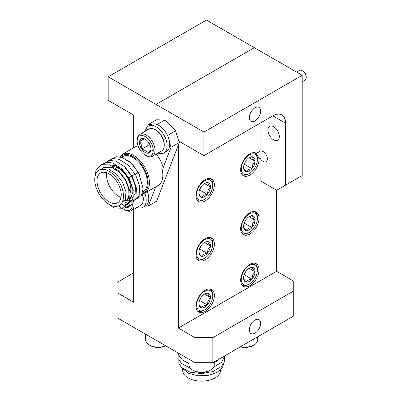 <?xml version="1.0" encoding="UTF-8"?>
<svg xmlns="http://www.w3.org/2000/svg" width="401" height="401" viewBox="0 0 401 401"><rect width="100%" height="100%" fill="white"/><g stroke="black" fill="none" stroke-linecap="round" stroke-linejoin="round"><path stroke-width="0.6" d="M133.708 209.347L133.708 302.279L117.117 292.7L117.117 317.752L156.044 340.228L156.044 201.508L156.044 340.228L194.971 362.699L194.971 337.647L212.841 337.647L293.251 291.226L293.251 280.906L276.655 271.327L178.38 328.068L194.971 337.647M272.83 115.844A18.05 10.421 -60 0 1 281.853 114.952A18.05 10.421 -60 0 1 285.592 123.212L272.83 115.844L203.909 155.638L203.909 132.054L156.044 104.42L254.324 47.684L156.044 104.42L156.044 120.049L156.044 104.42L108.185 76.791L108.185 100.37L133.708 115.107L133.708 147.829M203.909 132.054L302.184 75.318L206.46 20.05L108.185 76.791M133.708 272.8L117.117 282.379L117.117 292.7M259.036 158.791L260.064 158.2A6.045 3.489 60 0 0 263.111 161.433A6.045 3.489 60 0 0 266.134 161.728A6.045 3.489 60 0 0 267.061 156.886A6.045 3.489 60 0 0 263.111 151.558A6.045 3.489 60 0 0 260.089 151.257A6.045 3.489 60 0 0 260.064 151.272L256.515 153.322A12.997 7.504 120 0 0 256.354 153.222A12.997 7.504 120 0 0 246.339 156.706A12.997 7.504 120 0 0 240.665 169.783A12.997 7.504 120 0 0 243.357 175.733A12.997 7.504 120 0 0 253.372 172.255A12.997 7.504 120 0 0 259.046 159.172A12.997 7.504 120 0 0 259.036 158.791L256.515 153.322M273.627 139.814A8.03 4.637 60 0 1 268.379 132.736A8.03 4.637 60 0 1 269.612 126.295A8.03 4.637 60 0 1 273.627 126.696A8.03 4.637 60 0 1 278.875 133.774A8.03 4.637 60 0 1 277.642 140.21A8.03 4.637 60 0 1 273.627 139.814M249.282 329.873A8.03 4.637 120 0 0 250.946 333.552A8.03 4.637 120 0 0 257.131 331.396A8.03 4.637 120 0 0 260.64 323.316A8.03 4.637 120 0 0 258.976 319.637A8.03 4.637 120 0 0 252.785 321.787A8.03 4.637 120 0 0 249.282 329.873M249.282 117.648A8.03 4.637 120 0 0 250.946 121.328A8.03 4.637 120 0 0 257.131 119.172A8.03 4.637 120 0 0 260.64 111.092A8.03 4.637 120 0 0 258.976 107.413A8.03 4.637 120 0 0 252.785 109.568A8.03 4.637 120 0 0 249.282 117.648M195.994 195.578A12.997 7.504 120 0 0 198.685 201.523A12.997 7.504 120 0 0 208.7 198.044A12.997 7.504 120 0 0 214.375 184.966A12.997 7.504 120 0 0 211.683 179.016A12.997 7.504 120 0 0 201.668 182.495A12.997 7.504 120 0 0 195.994 195.578M195.994 306.108A12.997 7.504 120 0 0 198.685 312.058A12.997 7.504 120 0 0 208.7 308.575A12.997 7.504 120 0 0 214.375 295.497A12.997 7.504 120 0 0 211.683 289.547A12.997 7.504 120 0 0 201.668 293.031A12.997 7.504 120 0 0 195.994 306.108M240.665 280.319A12.997 7.504 120 0 0 243.357 286.269A12.997 7.504 120 0 0 253.372 282.785A12.997 7.504 120 0 0 259.046 269.708A12.997 7.504 120 0 0 256.354 263.758A12.997 7.504 120 0 0 246.339 267.241A12.997 7.504 120 0 0 240.665 280.319M240.665 228.735A12.997 7.504 120 0 0 243.357 234.685A12.997 7.504 120 0 0 253.372 231.202A12.997 7.504 120 0 0 259.046 218.124A12.997 7.504 120 0 0 256.354 212.174A12.997 7.504 120 0 0 246.339 215.658A12.997 7.504 120 0 0 240.665 228.735M195.994 254.525A12.997 7.504 120 0 0 198.685 260.475A12.997 7.504 120 0 0 208.7 256.996A12.997 7.504 120 0 0 214.375 243.913A12.997 7.504 120 0 0 211.683 237.968A12.997 7.504 120 0 0 201.668 241.447A12.997 7.504 120 0 0 195.994 254.525M302.184 75.318L302.184 175.533L285.592 185.112L285.592 123.212M178.38 144.982L178.38 328.068M203.909 155.638L178.911 141.202M293.251 291.226L293.251 316.279L212.841 362.699L194.971 362.699M212.841 337.647L212.841 362.699M260.064 151.272L260.064 123.212M285.592 185.112L276.655 190.269L260.064 180.691L260.064 158.2M276.655 190.269L276.655 271.327M129.989 162.054A20.306 11.724 60 0 1 132.661 164.4M126.992 159.824L132.551 164.144L139.718 174.851M104.952 198.62A17.148 9.9 -120 0 0 117.688 202.726A17.148 9.9 -120 0 0 113.272 177.127A17.148 9.9 -120 0 0 100.541 173.026A17.148 9.9 -120 0 0 104.952 198.62M106.786 172.791A17.148 9.9 -120 0 0 114.526 193.097A17.148 9.9 -120 0 0 121.012 197.432M127.257 197.197A17.148 9.9 -120 0 0 129.177 195.422M130.27 193.167A17.148 9.9 -120 0 0 122.846 171.598A17.148 9.9 -120 0 0 113.438 166.696M137.989 145.769A22.381 12.922 -120 0 0 135.829 146.606L122.425 154.345A22.381 12.922 60 0 1 139.052 159.698A22.381 12.922 60 0 1 144.811 193.112L158.21 185.372A22.381 12.922 -120 0 0 161.899 168.355L163.177 167.618A22.381 12.922 -120 0 0 156.255 154.049M142.746 191.904L143.132 191.678A20.306 11.724 -120 0 0 137.909 161.367A20.306 11.724 -120 0 0 122.826 156.51L121.558 157.242M121.824 208.249C123.889 207.242 125.378 205.432 126.285 202.821L125.408 199.728L122.601 201.352A20.306 11.724 -120 0 0 114.039 175.147A20.306 11.724 -120 0 0 98.962 170.29A20.306 11.724 -120 0 0 104.185 200.6A20.306 11.724 -120 0 0 118.546 205.818L121.824 208.249L113.854 207.873L105.007 201.392M98.962 170.29L100.521 169.387L108.511 169.032L116.18 173.914L122.526 182.204L125.924 191.638L125.453 199.883M102.155 168.686L103.583 167.618L111.177 167.132L119.242 172.144L125.453 180.189L128.761 188.716L128.952 196.675L125.934 201.583M103.583 167.618L111.699 167.192L119.368 172.069L125.719 180.36L129.117 189.798L128.726 197.813L125.939 201.593M109.483 164.831L115.483 165.688L122.435 170.3L128.295 177.733L131.744 186.009L132.345 193.748L130.19 198.796M109.383 164.796L114.892 165.347L122.561 170.23L128.911 178.52L132.31 187.954L131.919 195.974L130.18 198.871M125.623 168.46L131.463 175.849L135.297 185.788L135.087 193.894L131.869 198.189M125.754 168.385L132.099 176.676L135.498 186.114L135.107 194.129L131.864 198.184M131.292 197.192L130.385 197.097M94.811 178.134L96.004 170.25L101.333 164.696L109.583 164.866L118.621 170.676L126.094 180.525L130.069 191.738L129.558 201.262L123.899 206.781M101.869 164.5L106.816 162.27L112.776 163.027L121.814 168.836L129.282 178.686L133.262 189.894L132.751 199.417L127.307 204.881M105.057 162.661L110.004 160.43L115.964 161.182L125.002 166.991L132.475 176.841L136.45 188.054L135.939 197.578L130.5 203.036M108.25 160.816L113.197 158.585L119.157 159.342L128.195 165.152L135.668 175.001L139.643 186.209L139.132 195.733L134.52 200.911L127.062 200.675M126.992 200.65L125.483 199.999M111.443 158.976L116.385 156.746L122.345 157.498L131.383 163.307L138.856 173.157L143.182 188.936L141.483 195.137L137.513 198.66M118.546 205.818A20.306 11.724 -120 0 0 122.601 201.352L126.285 202.821M137.037 207.422A15.524 8.962 -120 0 0 142.992 207.322L145.543 205.848L148.33 205.964L156.626 201.172L179.337 142.515L175.533 130.866A56.406 32.566 -120 0 0 164.746 120.084L156.56 119.754L148.265 124.541L150.861 124.646M148.33 205.964L155.748 186.791M148.265 124.541L147.367 126.861M163.177 167.618L171.042 147.302L169.658 143.067M179.337 142.515L171.042 147.302M164.746 120.084L157.047 124.531M167.518 135.493L175.533 130.866M111.002 167.082A17.148 9.9 -120 0 0 110.11 167.498M224.149 362.354L222.44 367.772L217.162 372.323L208.044 375.441L197.613 375.752L188.305 373.186L182.425 368.369M214.244 362.544L216.886 361.111L220.014 358.559M220.56 369.897L220.56 370.218A18.952 10.942 180 0 1 215.011 377.958A18.952 10.942 180 0 1 194.355 380.328A18.952 10.942 180 0 1 182.655 370.218L182.655 368.709M180.62 354.414L178.891 355.431L182.475 360.078L188.976 363.542M178.811 359.266L178.906 363.657L181.603 367.642L190.059 372.183L201.608 373.632L213.162 371.501L221.618 366.278L224.279 361.968L224.465 357.221M178.811 355.176L178.906 359.562L181.603 363.547L190.295 368.158M213.578 367.251L221.618 362.183L224.685 355.862M178.505 353.196L178.891 355.431M165.728 345.817A11.373 6.566 180 0 1 150.174 345.532L149.282 345.015A12.637 7.293 0 0 0 165.633 345.762M145.578 334.183L145.578 339.858A12.637 7.293 0 0 0 149.282 345.015L150.174 345.532M142.47 194.014A11.373 6.566 60 0 1 142.661 194.625A11.373 6.566 60 0 1 143.272 198.52L143.272 199.553A12.637 7.293 -120 0 0 142.596 195.222A12.637 7.293 -120 0 0 142.215 194.069M130.901 195.127A12.637 7.293 60 0 1 131.658 196.395M133.403 200.525A12.637 7.293 60 0 1 131.463 210.64A12.637 7.293 60 0 1 125.147 210.014L124.255 209.502A11.373 6.566 -120 0 0 131.683 200.961M131.463 210.64L140.656 205.337A12.637 7.293 -120 0 0 143.272 199.553M122.235 208.039A11.373 6.566 -120 0 0 124.255 209.502M124.049 206.741A8.14 4.702 -120 0 0 126.45 207.628A8.14 4.702 -120 0 0 129.959 204.385A8.14 4.702 -120 0 0 130.009 203.538A8.14 4.702 -120 0 0 130.004 203.162M121.999 203.873L126.45 207.628C128.616 205.974 129.784 204.896 129.959 204.385M132.28 204.264L126.45 207.628M145.543 205.848A15.524 8.962 -120 0 0 147.327 191.658M142.992 207.322A15.524 8.962 -120 0 0 144.776 193.132M211.402 250.119A11.373 6.566 120 0 0 212.715 244.284A11.373 6.566 120 0 0 206.966 238.7A11.373 6.566 120 0 0 197.944 247.733A11.373 6.566 120 0 0 197.603 257.427A11.373 6.566 120 0 0 204.675 258.209A11.373 6.566 120 0 0 211.402 250.119M210.099 237.467L209.979 237.402A12.637 7.293 -60 0 1 210.099 237.467A12.637 7.293 -60 0 1 212.715 243.252L212.715 244.284M209.492 249.778A8.14 4.702 120 0 0 210.42 245.973A8.14 4.702 120 0 0 207.823 241.542A8.14 4.702 120 0 0 204.67 242.279A8.14 4.702 120 0 0 202.074 244.495A8.14 4.702 120 0 0 198.926 251.878A8.14 4.702 120 0 0 198.916 252.249A8.14 4.702 120 0 0 201.523 256.309A8.14 4.702 120 0 0 207.272 253.357A8.14 4.702 120 0 0 209.492 249.778M198.926 251.878C198.781 252.765 199.648 254.239 201.523 256.309C202.42 254.755 204.335 253.768 207.272 253.357L208.074 249.221L210.42 245.973C208.555 243.928 207.693 242.455 207.823 241.542L205.086 242.184M204.675 258.209L203.778 258.725A12.637 7.293 -60 0 1 197.462 259.352A12.637 7.293 -60 0 1 197.342 259.282M199.422 249.232L201.322 245.452M199.793 249.041L207.272 253.357M204.37 242.48L210.42 245.973M256.074 224.329A11.373 6.566 120 0 0 257.387 218.495A11.373 6.566 120 0 0 251.638 212.911A11.373 6.566 120 0 0 242.615 221.943A11.373 6.566 120 0 0 242.274 231.638A11.373 6.566 120 0 0 249.342 232.42A11.373 6.566 120 0 0 256.074 224.329M254.645 211.608A12.637 7.293 -60 0 1 254.77 211.678A12.637 7.293 -60 0 1 257.387 217.462L257.387 218.495M254.164 223.989A8.14 4.702 120 0 0 255.091 220.184A8.14 4.702 120 0 0 252.495 215.753A8.14 4.702 120 0 0 249.342 216.49A8.14 4.702 120 0 0 246.745 218.705A8.14 4.702 120 0 0 243.597 226.089A8.14 4.702 120 0 0 243.587 226.46A8.14 4.702 120 0 0 246.194 230.52A8.14 4.702 120 0 0 251.943 227.567A8.14 4.702 120 0 0 254.164 223.989M243.597 226.089C243.452 226.971 244.319 228.45 246.194 230.52C247.091 228.961 249.006 227.979 251.943 227.567L252.745 223.427L255.091 220.184C253.226 218.139 252.364 216.66 252.495 215.753L249.758 216.395M249.342 232.42L248.45 232.936A12.637 7.293 -60 0 1 242.134 233.562A12.637 7.293 -60 0 1 242.014 233.487M244.094 223.437L245.993 219.663M244.465 223.247L251.943 227.567M249.041 216.69L255.091 220.184M256.074 275.908A11.373 6.566 120 0 0 257.387 270.073A11.373 6.566 120 0 0 251.638 264.495A11.373 6.566 120 0 0 242.615 273.527A11.373 6.566 120 0 0 242.274 283.221A11.373 6.566 120 0 0 249.342 284.003A11.373 6.566 120 0 0 256.074 275.908M254.645 263.191A12.637 7.293 -60 0 1 254.77 263.262A12.637 7.293 -60 0 1 257.387 269.046L257.387 270.073M254.164 275.572A8.14 4.702 120 0 0 255.091 271.763A8.14 4.702 120 0 0 252.495 267.337A8.14 4.702 120 0 0 249.342 268.068A8.14 4.702 120 0 0 246.745 270.289A8.14 4.702 120 0 0 243.597 277.672A8.14 4.702 120 0 0 243.587 278.043A8.14 4.702 120 0 0 246.194 282.098A8.14 4.702 120 0 0 251.943 279.146A8.14 4.702 120 0 0 254.164 275.572M243.597 277.672C243.452 278.555 244.319 280.033 246.194 282.098C247.091 280.545 249.006 279.562 251.943 279.146L252.745 275.011L255.091 271.763C253.226 269.723 252.364 268.244 252.495 267.337L249.758 267.978M249.342 284.003L248.45 284.52A12.637 7.293 -60 0 1 242.134 285.146A12.637 7.293 -60 0 1 242.014 285.071M244.094 275.021L245.993 271.246M244.465 274.83L251.943 279.146M249.041 268.269L255.091 271.763M211.402 301.702A11.373 6.566 120 0 0 212.715 295.868A11.373 6.566 120 0 0 206.966 290.284A11.373 6.566 120 0 0 197.944 299.316A11.373 6.566 120 0 0 197.603 309.011A11.373 6.566 120 0 0 204.675 309.793A11.373 6.566 120 0 0 211.402 301.702M210.099 289.051L209.979 288.981A12.637 7.293 -60 0 1 210.099 289.051A12.637 7.293 -60 0 1 212.715 294.835L212.715 295.868M209.492 301.362A8.14 4.702 120 0 0 210.42 297.557A8.14 4.702 120 0 0 207.823 293.126A8.14 4.702 120 0 0 204.67 293.863A8.14 4.702 120 0 0 202.074 296.078A8.14 4.702 120 0 0 198.926 303.462A8.14 4.702 120 0 0 198.916 303.833A8.14 4.702 120 0 0 201.523 307.893A8.14 4.702 120 0 0 207.272 304.94A8.14 4.702 120 0 0 209.492 301.362M198.926 303.462C198.781 304.344 199.648 305.823 201.523 307.893C202.42 306.334 204.335 305.351 207.272 304.94L208.074 300.8L210.42 297.557C208.555 295.512 207.693 294.033 207.823 293.126L205.086 293.768M204.675 309.793L203.778 310.309A12.637 7.293 -60 0 1 197.462 310.935A12.637 7.293 -60 0 1 197.342 310.86M199.422 300.81L201.322 297.036M199.793 300.62L207.272 304.94M204.37 294.063L210.42 297.557M211.402 191.167A11.373 6.566 120 0 0 212.715 185.332A11.373 6.566 120 0 0 206.966 179.753A11.373 6.566 120 0 0 197.944 188.781A11.373 6.566 120 0 0 197.603 198.475A11.373 6.566 120 0 0 204.675 199.262A11.373 6.566 120 0 0 211.402 191.167M210.099 178.515L209.979 178.45A12.637 7.293 -60 0 1 210.099 178.515A12.637 7.293 -60 0 1 212.715 184.3L212.715 185.332M209.492 190.831A8.14 4.702 120 0 0 210.42 187.021A8.14 4.702 120 0 0 207.823 182.59A8.14 4.702 120 0 0 204.67 183.327A8.14 4.702 120 0 0 202.074 185.543A8.14 4.702 120 0 0 198.926 192.926A8.14 4.702 120 0 0 198.916 193.297A8.14 4.702 120 0 0 201.523 197.357A8.14 4.702 120 0 0 207.272 194.405A8.14 4.702 120 0 0 209.492 190.831M198.926 192.926C198.781 193.813 199.648 195.287 201.523 197.357C202.42 195.803 204.335 194.816 207.272 194.405L208.074 190.269L210.42 187.021C208.555 184.976 207.693 183.503 207.823 182.59L205.086 183.232M204.675 199.262L203.778 199.773A12.637 7.293 -60 0 1 197.462 200.4A12.637 7.293 -60 0 1 197.342 200.33L197.462 200.4M199.422 190.28L201.322 186.505M199.793 190.089L207.272 194.405M204.37 183.528L210.42 187.021M256.074 165.377A11.373 6.566 120 0 0 257.387 159.543A11.373 6.566 120 0 0 251.638 153.959A11.373 6.566 120 0 0 242.615 162.991A11.373 6.566 120 0 0 242.274 172.686A11.373 6.566 120 0 0 249.342 173.468A11.373 6.566 120 0 0 256.074 165.377M254.645 152.656A12.637 7.293 -60 0 1 254.77 152.726A12.637 7.293 -60 0 1 257.387 158.51L257.387 159.543M254.164 165.037A8.14 4.702 120 0 0 255.091 161.232A8.14 4.702 120 0 0 252.495 156.801A8.14 4.702 120 0 0 249.342 157.538A8.14 4.702 120 0 0 246.745 159.753A8.14 4.702 120 0 0 243.597 167.137A8.14 4.702 120 0 0 243.587 167.508A8.14 4.702 120 0 0 246.194 171.568A8.14 4.702 120 0 0 251.943 168.615A8.14 4.702 120 0 0 254.164 165.037M243.597 167.137C243.452 168.019 244.319 169.498 246.194 171.568C247.091 170.014 249.006 169.027 251.943 168.615L252.745 164.48L255.091 161.232C253.226 159.187 252.364 157.713 252.495 156.801L249.758 157.443M249.342 173.468L248.45 173.984A12.637 7.293 -60 0 1 242.134 174.61A12.637 7.293 -60 0 1 242.014 174.54M244.094 164.49L245.993 160.711M244.465 164.3L251.943 168.615M249.041 157.738L255.091 161.232M302.996 71.162L302.199 70.701L302.996 71.162A4.511 2.607 60 0 1 306.189 76.686L306.189 77.609A5.639 3.258 -120 0 0 302.199 70.701L302.199 70.701A5.639 3.258 -120 0 0 299.382 70.421L296.545 72.06M302.184 81.829L305.021 80.19A5.639 3.258 -120 0 0 306.189 77.609M210.545 370.068L209.653 370.584A11.373 6.566 180 0 1 193.568 370.584L192.675 370.073A12.637 7.293 0 0 0 210.545 370.068A12.637 7.293 0 0 0 214.244 364.91L214.244 361.892M188.976 359.236L188.976 364.91A12.637 7.293 0 0 0 192.675 370.068A12.637 7.293 0 0 0 192.675 370.073L193.568 370.584M240.575 346.69A12.637 7.293 0 0 0 253.938 345.015L253.046 345.532A11.373 6.566 180 0 1 240.279 346.86M253.938 345.015A12.637 7.293 0 0 0 257.637 339.858L257.637 336.835M147.438 129.959L146.175 128.526L146.651 128.25M157.994 153.047A15.524 8.962 -120 0 0 163.944 152.941L166.495 151.468A15.524 8.962 -120 0 0 166.495 133.548A15.524 8.962 -120 0 0 150.976 124.586L148.42 126.059A15.524 8.962 -120 0 0 146.45 128.019L147.914 129.683M146.175 128.526A15.524 8.962 -120 0 0 145.357 131.162M163.944 152.941A15.524 8.962 -120 0 0 163.944 135.022A15.524 8.962 -120 0 0 148.42 126.059M155.292 129.698L156.184 130.215A11.373 6.566 60 0 1 163.613 140.245A11.373 6.566 60 0 1 164.225 144.144L164.225 145.172A12.637 7.293 -120 0 0 163.548 140.846A12.637 7.293 -120 0 0 155.292 129.698A12.637 7.293 -120 0 0 148.971 129.072L139.784 134.38A12.637 7.293 60 0 1 154.36 146.149A12.637 7.293 60 0 1 152.42 156.265A12.637 7.293 60 0 1 146.099 155.638L145.207 155.122A11.373 6.566 -120 0 0 152.641 146.581A11.373 6.566 -120 0 0 143.643 135.829A11.373 6.566 -120 0 0 137.167 141.197A11.373 6.566 -120 0 0 137.774 145.092A11.373 6.566 -120 0 0 145.207 155.122M137.167 141.197L137.167 140.165A12.637 7.293 60 0 1 139.784 134.38M150.525 146.37A8.14 4.702 -120 0 0 148.716 142.596A8.14 4.702 -120 0 0 145.207 139.192A8.14 4.702 -120 0 0 143.007 138.425A8.14 4.702 -120 0 0 139.498 141.668A8.14 4.702 -120 0 0 141.698 149.082A8.14 4.702 -120 0 0 147.408 153.252A8.14 4.702 -120 0 0 150.916 150.004A8.14 4.702 -120 0 0 150.966 149.162A8.14 4.702 -120 0 0 150.525 146.37M152.42 156.265L161.608 150.956A12.637 7.293 -120 0 0 164.225 145.172M145.573 139.413L143.007 138.425C142.851 138.916 141.683 139.999 139.498 141.668C141.237 143.558 141.969 146.029 141.698 149.082C144.591 149.879 146.49 151.267 147.408 153.252C149.568 151.598 150.741 150.515 150.916 150.004M148.4 142.155L149.177 144.766L150.255 145.548M144.345 138.871L139.498 141.668M149.177 144.766L141.698 149.082M153.232 149.889L147.408 153.252M142.325 193.317A21.479 12.401 -120 0 0 147.984 180.029A21.479 12.401 -120 0 0 138.195 160.631A21.479 12.401 -120 0 0 120.44 156.956M122.425 154.345L119.739 156.826M138.41 172.209L138.134 172.37M138.009 172.445L134.942 174.209M134.816 174.285L131.754 176.054M131.623 176.129L128.561 177.894M128.43 177.969L127.784 178.345M142.009 194.104L144.811 193.112"/></g></svg>

